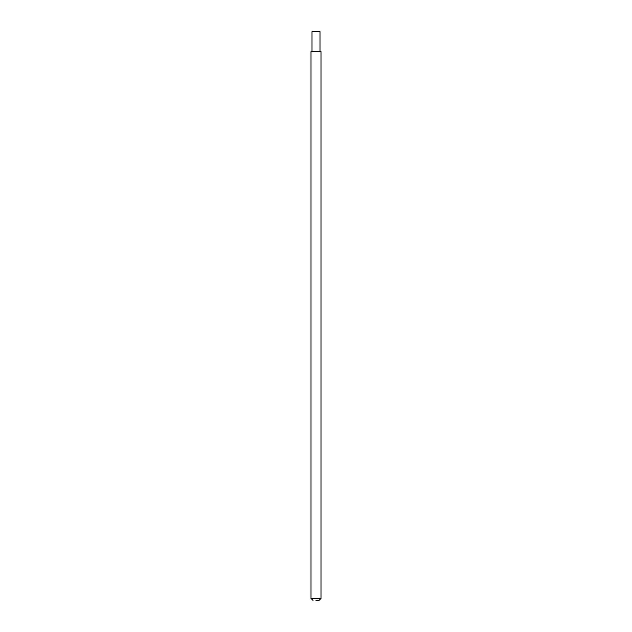 <?xml version="1.0" encoding="UTF-8"?>
<svg xmlns="http://www.w3.org/2000/svg" width="632" height="632" viewBox="0 0 632 632"><rect width="100%" height="100%" fill="white"/><g stroke="black" fill="none" stroke-linecap="round" stroke-linejoin="round"><path stroke-width="0.47" stroke-dasharray="3.16 2.37" d="M312.018 31.6L319.966 31.6M316 600.4L317.612 600.4M316 598.401L320.953 598.401M311.023 51.555L320.953 51.555"/><path stroke-width="0.95" d="M312.01 51.555L312.01 31.6L319.99 31.6L319.99 51.555M316 598.401L311.007 598.401L320.993 598.401L318.994 600.4L316 600.4M313.006 600.4L311.007 598.401L311.007 51.555L320.993 51.555L320.993 598.401"/></g></svg>
